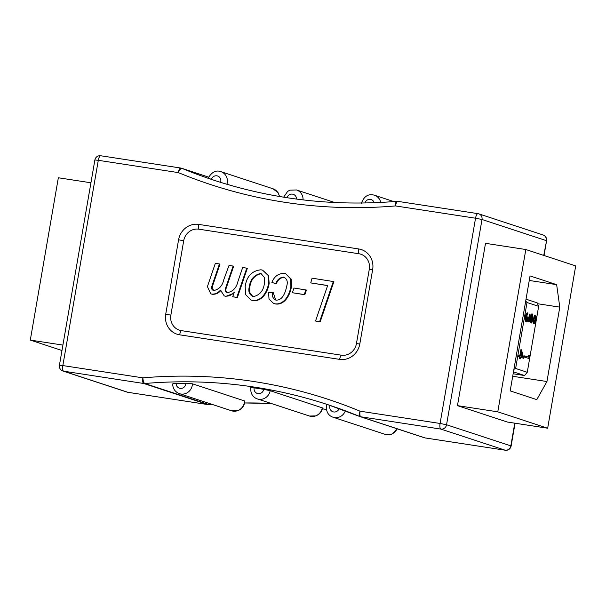 <?xml version="1.0" encoding="UTF-8"?>
<svg xmlns="http://www.w3.org/2000/svg" width="606" height="606" viewBox="0 0 606 606"><rect width="100%" height="100%" fill="white"/><g stroke="black" fill="none" stroke-linecap="round" stroke-linejoin="round"><path stroke-width="0.91" d="M233.961 293.213L225.902 296.349L224.243 295.902L220.448 290.107C218.13 292.918 215.289 294.251 211.911 294.107L210.805 293.849L207.411 286.615L215.335 263.33L219.433 263.958L211.691 286.691C211.274 288.706 211.948 289.986 213.706 290.539C219.069 289.448 222.432 285.835 223.773 279.722L229.007 265.428L233.105 266.057L225.394 288.676C224.993 290.668 225.644 291.986 227.341 292.63C232.954 291.569 236.476 287.865 237.916 281.502L242.673 267.526L246.771 268.155L236.81 297.379L232.712 296.751L237.363 297.561L247.324 268.337L246.771 268.155M232.712 296.751L234.302 292.236C231.803 295.031 228.81 296.342 225.349 296.167L225.902 296.349M221.001 290.289C218.69 293.099 215.842 294.44 212.464 294.289L210.805 293.849M219.433 263.958L219.986 264.14L212.244 286.873L213.494 290.494M233.105 266.057L233.658 266.239L225.947 288.857C225.546 290.85 226.197 292.168 227.894 292.812M262.595 270.162L268.572 275.495L269.147 283.388C268.003 291.584 262.087 301.932 253.028 300.515L250.945 299.978L245.551 294.516L245.188 286.358C246.68 276.283 251.952 270.753 261.012 269.791L262.595 270.162L268.019 275.313L268.594 283.207L269.147 283.388M358.835 253.732A13.749 12.931 108.2 0 1 369.296 269.223L356.442 343.617A13.749 12.931 108.2 0 1 341.307 355.177L181.323 330.626A13.749 12.931 108.2 0 1 170.862 315.135L183.709 240.741A13.749 12.931 108.2 0 1 198.844 229.182L358.835 253.732A5.151 1.727 -81.3 0 1 358.722 248.96A18.301 17.218 108.2 0 1 372.652 269.587L359.805 343.981A18.301 17.218 108.2 0 1 339.648 359.373A5.151 1.727 -81.3 0 1 341.307 355.177M310.742 282.911L312.082 278.177L333.898 281.623L320.203 321.809L316.105 321.18L315.544 320.998L327.649 285.509L310.742 282.911L327.611 285.6M306.454 290.047L304.81 294.736L292.365 292.728L294.016 288.039L306.454 290.047M284.494 277.359L284.169 277.283C280.411 277.654 277.806 279.813 276.359 283.775L271.844 282.434C274.276 276.427 278.427 273.404 284.305 273.367L285.653 273.685L290.638 278.889L290.88 286.57L291.433 286.752C290.213 294.827 284.661 305.28 275.616 303.985L273.639 303.47L269.019 299.084L268.572 292.372L273.268 292.637L275.654 300.015M285.653 273.685L291.191 279.071L291.433 286.752M225.349 296.167L224.243 295.902M226.924 292.524L227.341 292.63M213.191 290.41L213.706 290.539M236.81 297.379L237.363 297.561M290.88 286.57C289.66 294.645 284.108 305.098 275.056 303.803L275.616 303.985M275.056 303.803L273.639 303.47M211.691 286.691L212.244 286.873M268.594 283.207C267.451 291.403 261.527 301.75 252.475 300.334L253.028 300.515M252.475 300.334L250.945 299.978M305.901 289.857L304.257 294.554L304.81 294.736M304.257 294.554L292.365 292.728M333.345 281.442L319.642 321.627L320.203 321.809M319.642 321.627L315.544 320.998M272.715 292.456C271.836 296.22 272.958 298.766 276.071 300.114C283.222 300.447 285.714 291.183 286.941 285.297C287.911 281.358 286.797 278.631 283.616 277.101L284.169 277.283M225.394 288.676L225.947 288.857M275.359 299.932L276.071 300.114M211.911 294.107L212.464 294.289M284.229 277.253L283.616 277.101C279.858 277.472 277.253 279.631 275.806 283.593L276.359 283.775M275.806 283.593L271.844 282.434M264.466 283.047L264.458 277.601L261.163 273.723L260.338 273.533C253.967 275.109 250.27 279.601 249.233 287.002C248.096 291.691 249.452 294.895 253.293 296.614C259.83 295.183 263.557 290.66 264.466 283.047M252.566 296.448L253.293 296.614M249.233 287.002L249.786 287.183L249.77 292.546L252.838 296.523M260.338 273.533L260.891 273.715C254.528 275.291 250.823 279.783 249.786 287.183M261.428 273.829L260.891 273.715M250.982 387.749L254.126 387.863A5.151 4.848 -71.8 0 0 258.058 393.642A5.151 4.848 -71.8 0 0 263.731 389.332L270.178 390.696L322.551 407.944C322.013 410.716 320.619 412.936 318.37 414.61L315.999 415.883L309.477 416.034A10.31 9.696 -71.8 0 0 322.278 407.815M263.731 389.332A515.448 484.823 -71.8 0 0 254.126 387.863M345.352 410.823A10.31 9.696 108.2 0 1 333.042 417.231C328.338 415.618 326.119 411.815 326.384 405.823L326.748 404.361L328.285 404.838M244.529 400.922L244.65 402.596C244.112 405.467 242.673 407.747 240.324 409.444L238.06 410.641L231.553 410.777A10.31 9.696 -71.8 0 0 244.369 402.46A10.31 9.696 -71.8 0 0 244.529 400.922L192.428 383.803A10.31 9.696 108.2 0 1 192.276 385.34A10.31 9.696 108.2 0 1 179.459 393.665L231.553 410.777M185.891 383.265A515.448 484.823 -71.8 0 0 176.134 383.431A5.151 4.848 -71.8 0 0 185.807 384.06A5.151 4.848 -71.8 0 0 185.891 383.265L192.428 383.803M172.915 384.143C172.195 383.795 173.271 383.553 176.134 383.431M457.462 405.641L507.351 422.034L547.665 428.222L575.7 265.913L525.819 249.52L485.504 243.332L457.462 405.641L497.784 411.83L547.665 428.222M220.599 182.361A5.151 4.848 -71.8 0 0 217.243 175.899A5.151 4.848 -71.8 0 0 211.388 179.331L208.479 178.262M211.388 179.331A515.448 484.823 -71.8 0 0 216.153 180.952M525.819 249.52L497.784 411.83M62.903 345.087L30.3 340.087L58.335 177.77L90.938 182.777M30.3 340.087L61.971 350.488M510.184 390.893L536.787 399.634L546.945 381.53L559.793 307.136L556.649 284.661L530.045 275.919L510.184 390.893M529.258 280.457L556.649 284.661M537.53 303.72L559.793 307.136M512.706 376.273L546.945 381.53M525.705 301.023L527.015 302.515L515.63 368.456L527.265 372.281L524.591 375.531L513.138 373.773M524.591 375.531L513.471 371.879M526.023 299.175L537.151 302.833L538.658 306.341L527.015 302.515M515.63 368.456L513.903 369.342M527.265 372.281L538.658 306.341M519.812 355.798L520.857 349.723L521.501 349.821L523.667 358.048L520.652 357.419M523.622 358.282L520.668 357.313L520.41 358.82L519.766 358.722L519.327 358.578L519.592 357.07L518.607 356.745L518.804 355.578L520.433 356.002L521.501 349.821M528.243 357.032L528.568 355.146L529.205 355.245L529.099 358.54L524.22 357.048L524.417 355.889L528.864 357.237L529.205 355.245M533.553 322.437L534.909 319.9L534.439 316.567L534.643 315.393L535.287 315.491C536.113 315.991 536.34 317.567 535.977 320.203C535.499 322.581 534.848 323.755 534.03 323.718L533.386 323.619L532.053 318.839M533.477 323.634L534.121 323.733L532.371 316.953L531.326 323.006L530.25 322.763L531.78 313.923L532.416 314.022L534.25 322.551M528.258 320.544L529.371 318.158L529.386 314.067L530.03 314.166L530.447 318.377C530.03 320.574 529.447 321.71 528.69 321.809L527.599 321.097M526.091 321.741L525.947 321.718C525.137 321.119 524.94 319.468 525.349 316.779C525.811 314.37 526.478 313.067 527.349 312.87L527.985 312.969L526.417 317.044L526.788 320.65M526.106 320.544C526.834 320.271 527.364 319.044 527.697 316.847L528.773 317.089L528.94 320.65M528.894 320.642L530.015 318.256L529.826 315.325L529.189 315.226M529.826 315.325L530.03 314.166M534.197 322.536L535.545 319.998L535.083 316.665L534.439 316.567M535.083 316.665L535.287 315.491M535.545 319.998L534.909 319.9M520.41 358.82L519.327 358.578M529.099 358.54L524.22 357.048M530.015 318.256L529.371 318.158M519.971 358.676L520.228 357.169L519.592 357.07M526.75 320.642C527.478 320.369 528.008 319.142 528.341 316.946M520.228 357.169L518.607 356.745M524.857 357.146L525.061 355.987M528.106 321.718L528.743 321.816L528.076 320.006L527.47 321.286L525.947 321.718M526.031 321.733L526.584 321.816C525.773 321.218 525.576 319.567 525.985 316.877L525.349 316.779M519.244 356.843L519.448 355.677M531.326 323.006L530.25 322.763M530.894 322.862L532.416 314.022M525.985 316.877C526.447 314.469 527.114 313.166 527.985 312.969M521.539 352.26L520.872 356.146L522.728 356.752L521.539 352.26M522.054 356.533L521.296 353.669M339.648 359.373L179.664 334.823A5.151 1.727 -81.3 0 1 181.323 330.626M212.706 283.252L213.259 283.434M179.664 334.823A18.301 17.218 108.2 0 1 165.726 314.196L178.581 239.802L183.709 240.741M198.844 229.182A5.151 1.727 -81.3 0 1 198.73 224.402L358.722 248.96M178.581 239.802A18.301 17.218 108.2 0 1 198.73 224.402M369.296 269.223L372.652 269.587M226.265 285.774L226.818 285.956M356.442 343.617L359.805 343.981M165.726 314.196L170.862 315.135M396.953 201.366A5.151 1.621 85.1 0 0 396.733 201.336A5.151 1.621 85.1 0 0 395.506 205.926A520.599 489.671 108.2 0 1 178.331 172.596L98.293 160.31L62.842 365.57L142.872 377.849A520.599 489.671 108.2 0 1 360.055 411.186L440.085 423.465L475.543 218.213L395.506 205.926A5.151 1.727 98.7 0 1 397.953 201.381L477.99 213.66A5.151 1.727 98.7 0 0 475.543 218.213L482.005 219.493L446.554 424.753L510.843 445.872L514.767 423.17M100.831 155.787A5.151 1.727 98.7 0 0 100.74 155.765A5.151 5.151 0 0 0 94.877 159.984L59.426 365.236L62.842 365.57A5.151 1.727 98.7 0 0 63.622 371.183L127.919 392.309L207.956 404.596L143.66 383.469A5.151 1.727 98.7 0 1 142.872 377.849A5.151 1.621 85.1 0 0 144.758 383.507L209.047 404.626A515.448 484.823 108.2 0 1 212.077 404.376M359.706 416.473A515.448 484.823 -71.8 0 0 327.778 404.649A515.448 484.823 -71.8 0 0 144.758 383.507A5.151 4.848 -71.8 0 1 143.66 383.469L63.622 371.183A5.151 4.848 -71.8 0 1 62.895 371.008L127.184 392.135A5.151 5.151 0 0 0 128.01 392.332A5.151 1.727 98.7 0 0 128.108 392.34M360.055 411.186A5.151 1.742 112.5 0 0 359.744 416.496A5.151 1.742 112.5 0 0 359.79 416.511A5.151 4.848 -71.8 0 0 360.843 416.799L425.132 437.926L505.169 450.213L440.873 429.086L360.843 416.799A5.151 1.727 98.7 0 1 360.055 411.186M440.085 423.465L446.554 424.753A5.151 4.848 -71.8 0 1 440.873 429.086A5.151 1.727 98.7 0 1 440.085 423.465M398.044 201.404A5.151 1.727 98.7 0 0 397.953 201.381A5.151 5.151 0 0 0 396.733 201.336C334.088 206.593 273.154 199.556 213.933 180.224A515.448 484.823 -71.8 0 1 181.921 168.362A5.151 1.742 112.5 0 0 178.331 172.596A5.151 1.727 98.7 0 1 180.77 168.044A5.151 1.727 98.7 0 1 180.868 168.067A5.151 4.848 -71.8 0 1 181.603 168.241A5.151 5.151 0 0 0 180.77 168.044L100.74 155.765A5.151 1.727 98.7 0 0 98.293 160.31L94.877 159.984M478.081 213.683A5.151 1.727 98.7 0 0 477.99 213.66A5.151 5.151 0 0 1 478.816 213.857A5.151 4.848 108.2 0 1 482.005 219.493L546.294 240.62A5.151 4.848 -71.8 0 0 543.105 234.984L478.816 213.857A5.151 4.848 108.2 0 0 478.081 213.683M271.283 403.482L244.582 402.967A515.448 484.823 108.2 0 1 271.208 403.46M322.362 408.8A515.448 484.823 108.2 0 1 326.392 409.474L322.362 408.808M543.741 255.414L546.574 240.756A5.151 5.151 0 0 0 543.105 234.984M208.608 177.134L181.921 168.362A5.151 4.848 -71.8 0 0 181.603 168.241L208.608 177.119M505.389 450.235A5.151 1.727 98.7 0 1 505.26 450.228A5.151 5.151 0 0 0 511.123 446.016L510.843 445.872A5.151 4.848 108.2 0 1 505.169 450.213A5.151 1.727 98.7 0 0 505.26 450.228L425.23 437.949A5.151 1.727 98.7 0 1 425.132 437.926A5.151 4.848 108.2 0 1 424.397 437.752A5.151 5.151 0 0 0 425.23 437.949A5.151 1.727 98.7 0 0 425.321 437.956M127.184 392.135A5.151 4.848 108.2 0 0 127.919 392.309A5.151 1.727 98.7 0 0 128.01 392.332L208.047 404.619A5.151 5.151 0 0 0 209.267 404.656A5.151 1.621 85.1 0 1 209.047 404.626A5.151 4.848 108.2 0 1 207.956 404.596A5.151 1.727 98.7 0 0 208.047 404.619A5.151 1.727 98.7 0 0 208.176 404.619M329.99 405.384A5.151 4.848 -71.8 0 0 333.285 411.875A5.151 4.848 -71.8 0 0 339.155 408.55M333.042 417.231L385.143 434.35A10.31 9.696 -71.8 0 0 397.097 428.783M270.178 390.696A10.31 9.696 108.2 0 1 257.376 398.915L309.477 416.034M393.817 201.578L374.447 195.215A10.31 9.696 108.2 0 1 380.757 202.434M296.523 199.079A5.151 4.848 -71.8 0 0 287.032 197.715M208.184 178.172C211.736 172.043 215.956 169.862 220.857 171.642A10.31 9.696 108.2 0 1 227.242 182.906A10.31 9.696 108.2 0 1 226.909 184.277M374.213 202.722A5.151 4.848 -71.8 0 0 364.948 202.98M334.717 202.51L296.523 189.966A10.31 9.696 108.2 0 1 303.053 199.889M279.358 196.473A10.31 9.696 -71.8 0 0 272.958 188.761L220.857 171.642M532.954 320.582L532.31 320.483M327.778 404.649L359.744 416.496A5.151 5.151 0 0 0 360.108 416.625L424.397 437.752M59.426 365.236A5.151 5.151 0 0 0 62.895 371.008M250.702 387.605C250.475 393.536 252.702 397.309 257.376 398.915M172.642 383.954C172.839 388.719 175.111 391.953 179.459 393.665M209.267 404.656L212.183 404.414M397.392 428.874L391.681 434.199L385.143 434.35M511.123 446.016L515.062 423.215M544.029 255.505L546.574 240.756M374.447 195.215C368.365 193.511 363.994 196.23 361.35 203.396M296.523 189.966L289.895 190.155L287.668 191.36L283.638 197.185M279.608 196.518L278.093 192.7L272.958 188.761"/></g></svg>
